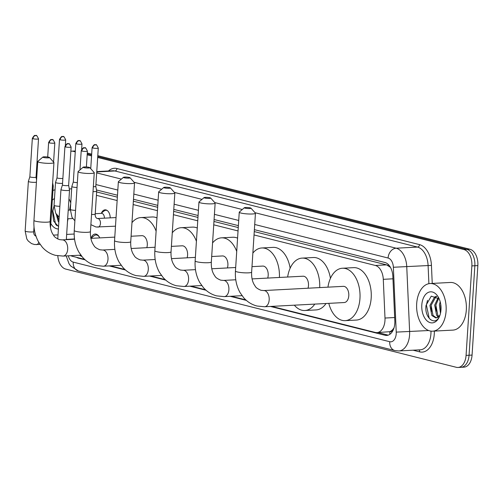 <?xml version="1.0" encoding="UTF-8"?>
<svg xmlns="http://www.w3.org/2000/svg" width="503" height="503" viewBox="0 0 503 503"><rect width="100%" height="100%" fill="white"/><g stroke="black" fill="none" stroke-linecap="round" stroke-linejoin="round"><path stroke-width="0.75" d="M101.505 212.976A7.633 4.722 87 0 1 105.07 209.833A7.633 4.722 87 0 1 110.207 217.868M91.125 238.064A8.123 5.024 87 0 1 95.168 234.046A8.123 5.024 87 0 1 99.739 237.906M392.749 329.547A14.317 8.853 87 0 1 389.699 331.697L389.85 331.735A4.772 2.949 -93 0 0 392.749 329.547L394.019 327.843M390.422 267.307L386.606 264.867L254.254 231.581M238.259 227.563L213.957 221.452M197.962 217.428L173.661 211.317M157.665 207.293L133.358 201.181M117.362 197.157L96.645 191.951M271.633 306.384L375.238 332.439A14.317 8.853 -93 0 0 376.904 332.602L389.699 331.697M70.804 255.681A14.317 8.853 -93 0 0 72.269 256.253L84.592 259.347M70.709 203.778L69.577 210.097M68.012 218.78L67.477 221.754M376.904 332.602A14.317 8.853 -93 0 0 384.996 318.041L383.286 279.322A14.317 8.853 -93 0 0 375.351 265.465L254.04 234.958M238.045 230.934L213.737 224.822M197.742 220.798L173.441 214.687M157.445 210.663L133.144 204.551M117.149 200.534L96.425 195.321M110.434 265.848L124.889 269.482M150.737 275.984L165.185 279.618M191.033 286.119L205.488 289.753M231.33 296.248L245.785 299.882M97.676 157.458L463.948 249.563A14.317 8.853 87 0 1 471.858 265.911L466.074 355.395L469.066 355.231A14.317 8.853 87 0 1 461 367.309A14.317 8.853 87 0 0 469.066 355.231L474.857 265.754L469.066 355.231L472.065 355.074A14.317 8.853 87 0 1 463.992 367.152L458.007 367.467A14.317 8.853 87 0 1 456.334 367.303L65.704 269.067A14.317 8.853 87 0 1 57.801 255.82M463.948 249.563L466.941 249.406A14.317 8.853 87 0 1 474.857 265.754A14.317 8.853 87 0 0 466.941 249.406L97.733 156.565L466.941 249.406L469.94 249.249A14.317 8.853 87 0 1 477.85 265.597L472.065 355.074M87.233 153.924L91.621 155.025L87.233 153.924M70.841 151.271A14.317 8.853 87 0 1 71.646 151.17L74.639 151.007A14.317 8.853 87 0 1 75.318 151.013A14.317 8.853 87 0 0 74.639 151.007L75.318 150.975M87.289 153.025L91.678 154.125M97.796 155.666L469.94 249.249M76.601 257.341A14.317 8.853 -93 0 0 78.556 258.196L85.158 259.856M71.646 151.17A14.317 8.853 87 0 1 73.312 151.334L75.268 151.824M466.074 355.395A14.317 8.853 87 0 1 458.007 367.467M87.17 154.817L91.559 155.924M109.239 265.911L125.454 269.992M149.536 276.046L165.751 280.121M189.838 286.182L206.054 290.256M230.135 296.311L246.351 300.392M270.432 306.446L385.059 335.275A14.317 8.853 -93 0 0 386.725 335.438A14.317 8.853 -93 0 0 394.824 320.876L392.849 276.348A14.317 8.853 -93 0 0 384.914 262.491L254.38 229.664M238.384 225.64L214.083 219.528M198.088 215.504L173.78 209.393M157.785 205.375L133.484 199.263M117.488 195.239L96.463 189.952M388.215 335.149A14.317 8.853 87 0 1 388.052 335.111L377.866 332.552M54.016 206.211L52.488 211.348L53.62 221.087L58.555 226.62M52.312 200.213A15.555 9.62 87 0 1 54.487 198.572M57.487 215.693L58.945 220.66M56.191 214.058L58.273 221.565L58.838 222.288M58.405 228.959A15.555 9.62 87 0 1 50.809 223.47M52.934 190.536A23.855 14.75 87 0 1 55.053 189.801M68.968 198.723A23.855 14.75 87 0 1 70.76 202.998M57.549 215.762L57.826 217.667M53.928 206.381L52.828 211.04L55.594 224.193L56.927 225.709M446.098 311.055A23.855 14.75 87 0 1 432.649 331.181A23.855 14.75 87 0 1 416.685 303.661A23.855 14.75 87 0 1 430.134 283.535A23.855 14.75 87 0 1 446.098 311.055M430.134 283.535L450.348 282.466A23.855 14.75 87 0 1 466.319 309.986A23.855 14.75 87 0 1 452.87 330.113L432.649 331.181M439.176 298.857L431.253 296.148L426.06 305.29C424.117 317.626 434.693 326.202 439.176 316.991L439.553 316.268M421.803 304.95A15.555 9.62 87 0 1 428.323 292.381A15.555 9.62 87 0 1 438.446 297.374A15.555 9.62 87 0 1 440.98 309.773A15.555 9.62 87 0 1 439.459 316.544A15.555 9.62 87 0 1 428.166 321.706A15.555 9.62 87 0 1 421.803 304.95M439.88 315.438L436.441 317.821A10.783 6.671 87 0 0 440.081 314.815M436.755 296.493L435.812 296.927L431.102 305.352L433.033 315.444L436.384 317.839M436.472 296.324L434.623 296.99L429.914 305.415L431.844 315.507L435.793 317.921L436.441 317.821M438.698 298.241L435.856 305.101L437.792 315.192L438.849 316.425M438.157 297.638L434.667 305.164L436.604 315.255L438.239 316.953M440.71 304.177L440.873 310.955L440.597 304.937M440.182 301.725L439.421 304.912L440.458 313.388M435.843 305.189L436.158 311.357M431.09 305.44L431.398 311.609M427.5 300.322L426.406 304.981L429.166 318.135L430.499 319.65M43.535 157.477A3.339 0.49 3.7 0 0 47.464 157.879A3.339 0.49 3.7 0 0 49.457 157.483A3.339 0.49 3.7 0 0 48.778 157.2A3.339 0.49 3.7 0 0 45.32 156.81A3.339 0.49 3.7 0 0 42.868 157.055A3.339 0.49 3.7 0 0 43.535 157.477M49.457 157.483L53.871 162.387A8.111 1.195 -176.3 0 1 53.947 162.576A8.111 1.195 -176.3 0 1 48.464 163.349A8.111 1.195 -176.3 0 1 39.492 162.387A8.111 1.195 -176.3 0 1 37.763 161.526A8.111 1.195 -176.3 0 1 37.863 161.356L42.868 157.055M146.819 247.677A8.111 5.017 -93 0 0 147.291 245.03A8.111 5.017 -93 0 0 141.859 235.674L131.094 236.247M131.968 222.659A26.244 16.228 87 0 1 140.903 217.573A26.244 16.228 87 0 1 156.119 231.166M140.903 217.573L152.139 216.975A26.244 16.228 87 0 1 156.98 217.887M83.838 167.612A3.339 0.49 3.7 0 0 87.767 168.008A3.339 0.49 3.7 0 0 89.76 167.612A3.339 0.49 3.7 0 0 89.081 167.336A3.339 0.49 3.7 0 0 85.623 166.946A3.339 0.49 3.7 0 0 83.165 167.191A3.339 0.49 3.7 0 0 83.838 167.612M89.76 167.612L94.168 172.523A8.111 1.195 -176.3 0 1 94.25 172.705A8.111 1.195 -176.3 0 1 88.761 173.485A8.111 1.195 -176.3 0 1 79.788 172.523A8.111 1.195 -176.3 0 1 78.059 171.661A8.111 1.195 -176.3 0 1 78.16 171.492L83.165 167.191M187.116 257.813A8.111 5.017 -93 0 0 187.588 255.166A8.111 5.017 -93 0 0 182.161 245.81L171.391 246.382M172.271 232.795A26.244 16.228 87 0 1 181.199 227.702A26.244 16.228 87 0 1 196.415 241.302M181.199 227.702L192.435 227.111A26.244 16.228 87 0 1 197.277 228.022M124.134 177.748A3.339 0.49 3.7 0 0 128.064 178.144A3.339 0.49 3.7 0 0 130.057 177.748A3.339 0.49 3.7 0 0 129.378 177.471A3.339 0.49 3.7 0 0 125.92 177.081A3.339 0.49 3.7 0 0 123.468 177.32A3.339 0.49 3.7 0 0 124.134 177.748M130.057 177.748L134.464 182.658A8.111 1.195 -176.3 0 1 134.546 182.841A8.111 1.195 -176.3 0 1 129.064 183.614A8.111 1.195 -176.3 0 1 120.085 182.652A8.111 1.195 -176.3 0 1 118.356 181.797A8.111 1.195 -176.3 0 1 118.457 181.621L123.468 177.32M227.413 267.948A8.111 5.017 -93 0 0 227.89 265.301A8.111 5.017 -93 0 0 222.458 255.945L211.688 256.511M212.568 242.93A26.244 16.228 87 0 1 221.502 237.837A26.244 16.228 87 0 1 236.718 251.431M221.502 237.837L232.732 237.246A26.244 16.228 87 0 1 237.573 238.158M164.431 187.883A3.339 0.49 3.7 0 0 168.36 188.279A3.339 0.49 3.7 0 0 170.354 187.883A3.339 0.49 3.7 0 0 169.674 187.606A3.339 0.49 3.7 0 0 166.216 187.21A3.339 0.49 3.7 0 0 163.764 187.456A3.339 0.49 3.7 0 0 164.431 187.883M170.354 187.883L174.767 192.794A8.111 1.195 -176.3 0 1 174.843 192.976A8.111 1.195 -176.3 0 1 169.36 193.749A8.111 1.195 -176.3 0 1 160.388 192.787A8.111 1.195 -176.3 0 1 158.659 191.926A8.111 1.195 -176.3 0 1 158.759 191.756L163.764 187.456M267.715 278.084A8.111 5.017 -93 0 0 268.187 275.437A8.111 5.017 -93 0 0 262.755 266.074L251.99 266.647M252.864 253.066A26.244 16.228 87 0 1 261.799 247.973A26.244 16.228 87 0 1 279.41 277.461M261.799 247.973L273.035 247.375A26.244 16.228 87 0 1 290.143 268.206M204.734 198.012A3.339 0.49 3.7 0 0 208.663 198.415A3.339 0.49 3.7 0 0 210.656 198.019A3.339 0.49 3.7 0 0 209.977 197.736A3.339 0.49 3.7 0 0 206.519 197.346A3.339 0.49 3.7 0 0 204.061 197.591A3.339 0.49 3.7 0 0 204.734 198.012M210.656 198.019L215.064 202.923A8.111 1.195 -176.3 0 1 215.146 203.111A8.111 1.195 -176.3 0 1 209.657 203.885A8.111 1.195 -176.3 0 1 200.684 202.923A8.111 1.195 -176.3 0 1 198.955 202.061A8.111 1.195 -176.3 0 1 199.056 201.892L204.061 197.591M308.012 288.213A8.111 5.017 -93 0 0 308.484 285.566A8.111 5.017 -93 0 0 303.058 276.21L252.078 278.907M314.784 304.101A26.244 16.228 87 0 1 304.868 310.514A26.244 16.228 87 0 1 294.337 305.183M326.019 303.51A26.244 16.228 87 0 1 316.104 309.923L304.868 310.514M287.647 277.027A26.244 16.228 87 0 1 302.096 258.108A26.244 16.228 87 0 1 319.707 287.597M302.096 258.108L313.331 257.511A26.244 16.228 87 0 1 330.44 278.341M245.03 208.148A3.339 0.49 3.7 0 0 248.96 208.544A3.339 0.49 3.7 0 0 250.953 208.148A3.339 0.49 3.7 0 0 250.274 207.871A3.339 0.49 3.7 0 0 246.816 207.481A3.339 0.49 3.7 0 0 244.364 207.726A3.339 0.49 3.7 0 0 245.03 208.148M250.953 208.148L255.361 213.058A8.111 1.195 -176.3 0 1 255.442 213.241A8.111 1.195 -176.3 0 1 249.96 214.02A8.111 1.195 -176.3 0 1 240.981 213.058A8.111 1.195 -176.3 0 1 239.252 212.197A8.111 1.195 -176.3 0 1 239.353 212.027L244.364 207.726M344.209 302.542A8.111 5.017 -93 0 0 348.786 295.701A8.111 5.017 -93 0 0 343.354 286.345L263.748 290.558A8.111 5.017 -93 0 1 264.697 290.652A8.111 5.017 -93 0 1 269.18 299.914A8.111 5.017 -93 0 1 264.609 306.755L344.209 302.542M327.943 287.163A26.244 16.228 87 0 1 342.398 268.237A26.244 16.228 87 0 1 359.959 298.512A26.244 16.228 87 0 1 345.171 320.65A26.244 16.228 87 0 1 328.799 303.359M342.398 268.237L353.628 267.646A26.244 16.228 87 0 1 371.195 297.921A26.244 16.228 87 0 1 356.401 320.059L345.171 320.65M32.337 138.432C35.191 133.22 35.48 136.414 36.185 135.621A3.1 2.396 -75.9 0 0 35.625 135.571A3.1 2.396 104.1 0 0 32.997 138.759A3.1 0.459 3.7 0 1 32.337 138.432L29.853 176.767A3.1 0.459 3.7 0 1 29.859 176.748L28.363 181.376A4.294 0.635 3.7 0 0 28.363 181.394A4.294 0.635 3.7 0 0 29.275 181.853A4.294 0.635 3.7 0 0 35.292 182.338A4.294 0.635 3.7 0 0 36.423 182.212M29.853 176.767A3.1 0.459 3.7 0 0 30.513 177.094A3.1 0.459 3.7 0 0 34.864 177.446A3.1 0.459 3.7 0 0 36.046 177.163A3.1 0.459 3.7 0 0 36.046 177.15L36.568 179.973M52.413 186.362A4.294 0.635 3.7 0 0 53.224 186.047A4.294 0.635 3.7 0 0 53.224 186.028L52.639 182.853M99.475 237.328A7.155 4.426 -93 0 0 95.966 234.97A7.155 4.426 -93 0 0 94.256 235.643L91.081 238.095M92.552 238.284A4.294 2.653 -93 0 0 91.621 238.07L90.829 238.108M64.925 146.625C67.786 141.418 68.075 144.613 68.779 143.82A3.1 2.396 -75.9 0 0 68.219 143.764A3.1 2.396 104.1 0 0 65.585 146.958A3.1 0.459 3.7 0 1 64.925 146.625L62.447 184.959A3.1 0.459 3.7 0 0 62.447 184.959L60.957 189.568A4.294 0.635 3.7 0 0 60.951 189.593A4.294 0.635 3.7 0 0 61.869 190.046A4.294 0.635 3.7 0 0 67.886 190.536A4.294 0.635 3.7 0 0 69.521 190.147A4.294 0.635 3.7 0 0 69.521 190.121L66.321 239.673M62.447 184.959A3.1 0.459 3.7 0 0 63.108 185.293A3.1 0.459 3.7 0 0 67.452 185.645A3.1 0.459 3.7 0 0 68.634 185.362A3.1 0.459 3.7 0 0 68.634 185.343L69.521 190.121M59.87 206.293A4.294 0.635 3.7 0 1 55.135 205.828A4.294 0.635 3.7 0 1 54.965 205.784A4.294 0.635 3.7 0 1 54.047 205.331L55.531 182.438A4.294 0.635 3.7 0 0 55.531 182.438A4.294 0.635 3.7 0 0 56.443 182.897A4.294 0.635 3.7 0 0 62.46 183.381A4.294 0.635 3.7 0 0 62.548 183.375M57.028 177.792A3.1 0.459 3.7 0 0 57.021 177.811A3.1 0.459 3.7 0 0 57.688 178.137A3.1 0.459 3.7 0 0 62.032 178.49A3.1 0.459 3.7 0 0 62.869 178.389M75.796 143.569C78.657 138.363 78.946 141.557 79.65 140.765A3.1 2.396 -75.9 0 0 79.09 140.708A3.1 2.396 104.1 0 0 76.462 143.902A3.1 0.459 3.7 0 1 75.796 143.569L73.319 181.904A3.1 0.459 3.7 0 0 73.319 181.904L71.828 186.512A4.294 0.635 3.7 0 0 71.822 186.538A4.294 0.635 3.7 0 0 72.74 186.99A4.294 0.635 3.7 0 0 77.034 187.493M73.319 181.904A3.1 0.459 3.7 0 0 73.979 182.237A3.1 0.459 3.7 0 0 77.349 182.602M107.284 210.575A7.155 4.426 -93 0 0 105.844 210.273A7.155 4.426 -93 0 0 104.134 210.939L100.958 213.398M104.385 218.176A4.294 2.653 -93 0 0 101.499 213.366L95.237 213.7M93.024 191.58A4.294 0.635 3.7 0 0 95.054 191.58A4.294 0.635 3.7 0 0 96.689 191.19A4.294 0.635 3.7 0 0 96.689 191.165L95.809 186.393M93.344 186.688A3.1 0.459 3.7 0 0 94.621 186.682A3.1 0.459 3.7 0 0 95.803 186.406A3.1 0.459 3.7 0 0 95.803 186.387L98.286 148.071C96.796 145.053 96.016 143.984 95.947 144.864A3.1 2.396 -75.9 0 0 95.388 144.807A3.1 2.396 104.1 0 0 92.753 147.995A3.1 0.459 3.7 0 0 96.186 148.366A3.1 0.459 3.7 0 0 98.286 148.071M388.184 264.377A14.317 11.047 104.1 0 0 388.039 265.427M389.85 331.735A14.317 11.047 104.1 0 0 389.875 334.3M386.606 264.867L375.351 265.465M392.962 278.813L383.286 279.322M394.673 317.531L384.996 318.041M477.85 265.597L471.858 265.911M79.751 258.133L78.556 258.196M68.345 255.807A9.544 5.904 -93 0 0 73.218 262.12L389.724 341.713A9.544 5.904 -93 0 0 396.219 333.772A9.544 5.904 -93 0 0 396.232 332.112L393.365 267.256A9.544 5.904 -93 0 0 388.077 258.02L254.713 224.483M66.201 255.92L69.012 263.691L70.583 265.911L78.38 270.979A9.544 7.369 -75.9 0 1 73.218 262.12M255.052 212.719L396.169 248.205A19.083 11.802 87 0 1 406.751 266.684L409.624 331.54A19.083 11.802 87 0 1 409.587 334.853A19.083 11.802 87 0 1 398.829 350.956L420.175 349.824A19.083 11.802 -93 0 0 430.933 333.728A19.083 11.802 -93 0 0 430.989 331.119M428.682 330.528L396.232 332.112M434.341 331.093A21.472 13.279 87 0 1 419.665 351.861L413.07 350.201M108.478 170.982A21.472 13.279 87 0 1 116.935 168.524L419.54 244.621A21.472 13.279 87 0 1 431.442 265.408L432.24 283.422M73.312 151.334L75.305 151.227M96.739 171.938L114.91 170.976A19.083 11.802 -93 0 0 112.685 170.756L96.765 171.598M393.365 267.256L428.097 265.553A19.083 11.802 -93 0 0 417.515 247.074L114.91 170.976A2.383 1.842 104.1 0 0 116.935 168.524M428.896 283.686L428.097 265.553L431.442 265.408M388.077 258.02A9.544 7.369 -75.9 0 1 396.169 248.205L417.515 247.074A2.383 1.842 104.1 0 0 419.54 244.621M96.677 172.887L121.393 179.106M134.156 182.312L161.689 189.235M174.459 192.448L201.986 199.37M214.756 202.583L242.289 209.506M238.718 220.459L214.416 214.347M198.421 210.323L174.12 204.212M158.124 200.194L133.817 194.083M117.821 190.059L95.928 184.551M419.665 351.861A2.383 1.842 104.1 0 0 418.892 349.893M78.38 270.979L394.886 350.566A9.544 7.369 -75.9 0 1 389.724 341.713M388.052 335.111L385.059 335.275M80.845 255.147L63.114 256.084L55.556 255.361C50.357 254.009 45.911 251.261 42.227 247.105L38.618 242.044C35.028 235.605 33.468 228.387 33.953 220.396A8.111 1.195 3.7 0 0 35.682 221.257A8.111 1.195 3.7 0 0 44.654 222.213A8.111 1.195 3.7 0 0 50.143 221.439L53.947 162.576M63.114 256.084A8.111 5.017 -93 0 0 67.685 249.243A8.111 5.017 -93 0 0 63.202 239.981A8.111 5.017 -93 0 0 62.259 239.887L59.511 239.629C56.279 238.277 54.349 236.926 53.727 235.555L52.57 233.757C50.721 230.443 49.91 226.337 50.143 221.439M121.141 265.282L103.411 266.219L95.853 265.496C90.653 264.144 86.214 261.39 82.523 257.234L78.914 252.179C75.324 245.734 73.771 238.523 74.249 230.531A8.111 1.195 3.7 0 0 75.978 231.386A8.111 1.195 3.7 0 0 84.957 232.348A8.111 1.195 3.7 0 0 90.439 231.575L94.25 172.705M103.411 266.219A8.111 5.017 -93 0 0 107.988 259.378A8.111 5.017 -93 0 0 103.505 250.117A8.111 5.017 -93 0 0 102.555 250.022L99.808 249.758C96.576 248.413 94.652 247.055 94.023 245.69L92.866 243.892C91.018 240.572 90.213 236.467 90.439 231.575M161.444 275.418L143.713 276.354L136.15 275.625C130.956 274.28 126.511 271.526 122.826 267.37L119.217 262.315C115.621 255.87 114.068 248.652 114.552 240.66A8.111 1.195 3.7 0 0 116.281 241.522A8.111 1.195 3.7 0 0 125.253 242.484A8.111 1.195 3.7 0 0 130.736 241.71L134.546 182.841M143.713 276.354A8.111 5.017 -93 0 0 148.284 269.514A8.111 5.017 -93 0 0 143.801 260.246A8.111 5.017 -93 0 0 142.852 260.152L140.104 259.894C136.873 258.548 134.949 257.19 134.326 255.82L133.169 254.028C131.321 250.708 130.51 246.602 130.736 241.71M201.741 285.547L184.01 286.49L176.452 285.761C171.253 284.409 166.807 281.661 163.123 277.505L159.514 272.444C155.924 266.005 154.364 258.787 154.849 250.796A8.111 1.195 3.7 0 0 156.578 251.657A8.111 1.195 3.7 0 0 165.55 252.619A8.111 1.195 3.7 0 0 171.039 251.846L174.843 192.976M184.01 286.49A8.111 5.017 -93 0 0 188.581 279.643A8.111 5.017 -93 0 0 184.098 270.381A8.111 5.017 -93 0 0 183.155 270.287L180.407 270.029C177.175 268.684 175.245 267.326 174.623 265.955L173.466 264.157C171.617 260.843 170.806 256.737 171.039 251.846M242.037 295.682L224.307 296.619L216.749 295.896C211.549 294.544 207.11 291.797 203.419 287.641L199.81 282.579C196.22 276.141 194.667 268.923 195.145 260.931A8.111 1.195 3.7 0 0 196.874 261.793A8.111 1.195 3.7 0 0 205.853 262.755A8.111 1.195 3.7 0 0 211.335 261.975L215.146 203.111M224.307 296.619A8.111 5.017 -93 0 0 228.884 289.778A8.111 5.017 -93 0 0 224.401 280.517A8.111 5.017 -93 0 0 223.451 280.423L220.704 280.165C217.472 278.813 215.548 277.461 214.919 276.09L213.762 274.292C211.914 270.979 211.109 266.873 211.335 261.975M264.609 306.755L257.046 306.031C251.852 304.68 247.407 301.926 243.722 297.776L240.113 292.715C236.517 286.27 234.964 279.058 235.448 271.067A8.111 1.195 3.7 0 0 237.177 271.922A8.111 1.195 3.7 0 0 246.149 272.884A8.111 1.195 3.7 0 0 251.638 272.11L255.442 213.241M36.21 244.609A4.294 2.653 -93 0 0 36.543 244.621A4.294 2.653 -93 0 0 38.75 242.27M40.127 244.433L34.518 244.527L31.526 243.584L28.25 241.031L26.81 238.963L25.15 231.034A4.294 0.635 3.7 0 0 26.068 231.487A4.294 0.635 3.7 0 0 26.238 231.531A4.294 0.635 3.7 0 0 30.941 232.002A4.294 0.635 3.7 0 0 33.72 231.587C33.563 233.87 34.248 235.354 35.782 236.033L36.09 236.045M32.997 138.759A3.1 0.459 3.7 0 0 36.423 139.124A3.1 0.459 3.7 0 0 38.524 138.828L36.046 177.163M49.288 142.858A3.1 2.396 104.1 0 1 51.922 139.664A3.1 2.396 -75.9 0 1 52.482 139.721C51.778 140.513 51.488 137.319 48.628 142.525A3.1 0.459 3.7 0 0 49.288 142.858A3.1 0.459 3.7 0 0 52.721 143.223A3.1 0.459 3.7 0 0 54.821 142.927L53.582 162.073M65.585 146.958A3.1 0.459 3.7 0 0 69.018 147.322A3.1 0.459 3.7 0 0 71.118 147.027L68.634 185.362M81.882 151.051A3.1 2.396 104.1 0 1 84.517 147.863A3.1 2.396 -75.9 0 1 85.07 147.913C84.372 148.712 84.076 145.518 81.222 150.724A3.1 0.459 3.7 0 0 81.882 151.051A3.1 0.459 3.7 0 0 85.315 151.422A3.1 0.459 3.7 0 0 87.409 151.126L86.384 166.977M60.165 139.803A3.1 2.396 104.1 0 1 62.793 136.615A3.1 2.396 -75.9 0 1 63.353 136.665C62.649 137.457 62.359 134.263 59.505 139.476A3.1 0.459 3.7 0 0 60.165 139.803A3.1 0.459 3.7 0 0 63.598 140.167A3.1 0.459 3.7 0 0 65.692 139.872L65.346 145.26M74.878 220.804L72.004 217.353L70.345 209.424A4.294 0.635 3.7 0 0 71.263 209.883A4.294 0.635 3.7 0 0 71.432 209.921A4.294 0.635 3.7 0 0 75.557 210.38M76.462 143.902A3.1 0.459 3.7 0 0 79.889 144.267A3.1 0.459 3.7 0 0 81.989 143.971L81.643 149.36M95.947 144.864C95.243 145.656 94.954 142.462 92.093 147.668A3.1 0.459 3.7 0 0 92.753 147.995M97.695 227.098A4.294 2.653 -93 0 0 98.035 227.111A4.294 2.653 -93 0 0 100.455 223.489A4.294 2.653 -93 0 0 97.915 218.554A4.294 2.653 -93 0 0 97.576 218.535A4.294 2.653 -93 0 0 97.469 218.547M91.546 214.467A4.294 0.635 3.7 0 0 95.212 214.077L96.689 191.19M394.886 350.566L398.829 350.956M69.301 188.921L71.678 188.795M33.953 220.396L37.763 161.526M114.778 237.108L90.88 238.372M74.576 239.233L62.259 239.887M74.249 230.531L78.059 171.661M155.081 247.243L131.182 248.507M114.873 249.369L102.555 250.022M114.552 240.66L118.356 181.797M195.378 257.379L171.479 258.643M155.169 259.504L142.852 260.152M154.849 250.796L158.659 191.926M235.674 267.508L211.776 268.772M195.472 269.639L183.155 270.287M195.145 260.931L198.955 202.061M235.769 279.769L223.451 280.423M251.638 272.11C251.406 277.002 252.217 281.108 254.065 284.428L255.222 286.226C255.845 287.59 257.775 288.948 261 290.294L263.748 290.558M235.448 271.067L239.252 212.197M33.72 231.587L34.022 226.91M74.167 234.033L66.66 234.429M58.021 234.888L53.419 235.127M25.15 231.034L28.363 181.394M38.524 138.828C37.033 135.816 36.254 134.747 36.185 135.621M50.52 227.916L53.224 186.047M95.966 234.97L97.588 234.888M74.318 238.982L66.339 239.409M48.628 142.525L47.697 156.999M54.821 142.927C53.331 139.909 52.551 138.841 52.482 139.721M57.757 238.988L60.951 189.593M71.118 147.027C69.628 144.009 68.848 142.94 68.779 143.82M79.292 255.228L81.87 256.467M74.299 239.252L74.394 237.8M81.222 150.724L79.977 169.926M87.409 151.126C85.925 148.108 85.145 147.039 85.07 147.913M72.74 218.528L67.672 218.799M54.047 205.331L55.707 213.253L59.172 217.139M70.319 210.059L68.226 210.166M59.505 139.476L57.021 177.811L55.531 182.419M65.692 139.872C64.202 136.86 63.422 135.791 63.353 136.665M105.844 210.273L106.737 210.223M70.345 209.424L71.822 186.538M81.989 143.971C80.499 140.953 79.719 139.884 79.65 140.765M115.489 226.187L96.01 227.016L90.886 224.659M95.212 214.077C95.054 216.359 95.74 217.843 97.274 218.522L116.042 217.56M92.093 147.668L90.735 168.7"/></g></svg>
